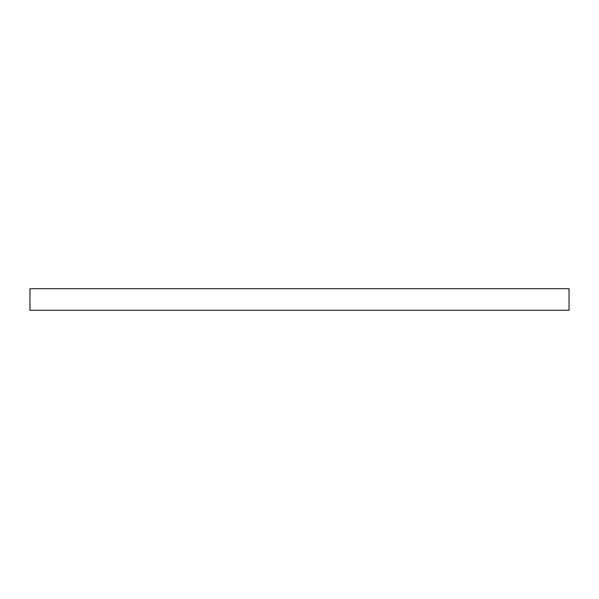 <?xml version="1.0" encoding="UTF-8"?>
<svg xmlns="http://www.w3.org/2000/svg" width="599" height="599" viewBox="0 0 599 599"><rect width="100%" height="100%" fill="white"/><g stroke="black" fill="none" stroke-linecap="round" stroke-linejoin="round"><path stroke-width="0.9" d="M29.95 310.282L29.95 288.718L29.95 310.282L569.05 310.282L569.05 288.718L29.95 288.718L569.05 288.718L569.05 310.282L29.95 310.282"/></g></svg>
